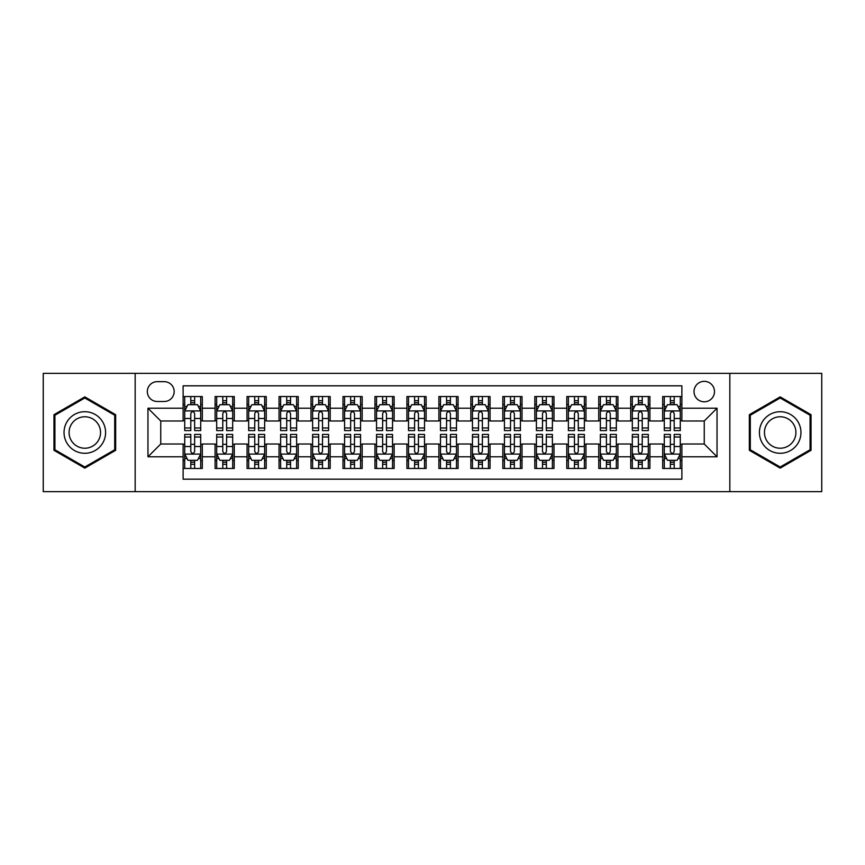 <?xml version="1.0" encoding="UTF-8"?>
<svg xmlns="http://www.w3.org/2000/svg" width="865" height="865" viewBox="0 0 865 865"><rect width="100%" height="100%" fill="white"/><g stroke="black" fill="none" stroke-linecap="round" stroke-linejoin="round"><path stroke-width="1.3" d="M704.251 381.346A10.229 10.229 0 0 0 694.022 391.575A10.229 10.229 0 0 0 704.251 401.803A10.229 10.229 0 0 0 714.49 391.575A10.229 10.229 0 0 0 704.251 381.346M729.833 491.644L821.75 491.644L821.75 373.356L729.833 373.356L729.833 491.644L135.167 491.644L135.167 373.356L43.25 373.356L43.25 491.644L135.167 491.644M681.88 396.538L662.698 396.538L662.698 408.204L649.907 408.204L649.907 420.996L662.698 420.996L662.698 408.204M649.907 408.204L649.907 396.538L630.726 396.538L630.726 408.204L617.934 408.204L617.934 420.996L630.726 420.996L630.726 408.204M617.934 408.204L617.934 396.538L598.753 396.538L598.753 408.204L585.962 408.204L585.962 420.996L598.753 420.996L598.753 408.204M585.962 408.204L585.962 396.538L566.78 396.538L566.78 408.204L553.989 408.204L553.989 420.996L566.78 420.996L566.78 408.204M553.989 408.204L553.989 396.538L534.808 396.538L534.808 408.204L522.017 408.204L522.017 420.996L534.808 420.996L534.808 408.204M522.017 408.204L522.017 396.538L502.835 396.538L502.835 408.204L490.044 408.204L490.044 420.996L502.835 420.996L502.835 408.204M490.044 408.204L490.044 396.538L470.863 396.538L470.863 408.204L458.082 408.204L458.082 420.996L470.863 420.996L470.863 408.204M458.082 408.204L458.082 396.538L438.89 396.538L438.89 408.204L426.11 408.204L426.11 420.996L438.89 420.996L438.89 408.204M426.11 408.204L426.11 396.538L406.918 396.538L406.918 408.204L394.137 408.204L394.137 420.996L406.918 420.996L406.918 408.204M394.137 408.204L394.137 396.538L374.956 396.538L374.956 408.204L362.165 408.204L362.165 420.996L374.956 420.996L374.956 408.204M362.165 408.204L362.165 396.538L342.983 396.538L342.983 408.204L330.192 408.204L330.192 420.996L342.983 420.996L342.983 408.204M330.192 408.204L330.192 396.538L311.011 396.538L311.011 408.204L298.22 408.204L298.22 420.996L311.011 420.996L311.011 408.204M298.22 408.204L298.22 396.538L279.038 396.538L279.038 408.204L266.247 408.204L266.247 420.996L279.038 420.996L279.038 408.204M266.247 408.204L266.247 396.538L247.066 396.538L247.066 408.204L234.274 408.204L234.274 420.996L247.066 420.996L247.066 408.204M234.274 408.204L234.274 396.538L215.093 396.538L215.093 420.996L202.302 420.996L202.302 396.538L183.121 396.538M183.121 468.462L202.302 468.462L202.302 444.005L215.093 444.005L215.093 468.462L234.274 468.462L234.274 444.005L247.066 444.005L247.066 456.796L234.274 456.796M247.066 456.796L247.066 468.462L266.247 468.462L266.247 444.005L279.038 444.005L279.038 456.796L266.247 456.796M279.038 456.796L279.038 468.462L298.22 468.462L298.22 444.005L311.011 444.005L311.011 456.796L298.22 456.796M311.011 456.796L311.011 468.462L330.192 468.462L330.192 444.005L342.983 444.005L342.983 456.796L330.192 456.796M342.983 456.796L342.983 468.462L362.165 468.462L362.165 444.005L374.956 444.005L374.956 456.796L362.165 456.796M374.956 456.796L374.956 468.462L394.137 468.462L394.137 444.005L406.918 444.005L406.918 456.796L394.137 456.796M406.918 456.796L406.918 468.462L426.11 468.462L426.11 444.005L438.89 444.005L438.89 456.796L426.11 456.796M438.89 456.796L438.89 468.462L458.082 468.462L458.082 444.005L470.863 444.005L470.863 456.796L458.082 456.796M470.863 456.796L470.863 468.462L490.044 468.462L490.044 444.005L502.835 444.005L502.835 456.796L490.044 456.796M502.835 456.796L502.835 468.462L522.017 468.462L522.017 444.005L534.808 444.005L534.808 456.796L522.017 456.796M534.808 456.796L534.808 468.462L553.989 468.462L553.989 444.005L566.78 444.005L566.78 456.796L553.989 456.796M566.78 456.796L566.78 468.462L585.962 468.462L585.962 444.005L598.753 444.005L598.753 456.796L585.962 456.796M598.753 456.796L598.753 468.462L617.934 468.462L617.934 444.005L630.726 444.005L630.726 456.796L617.934 456.796M630.726 456.796L630.726 468.462L649.907 468.462L649.907 444.005L662.698 444.005L662.698 456.796L649.907 456.796M157.225 401.49L164.263 401.49A9.915 9.915 0 0 0 174.168 391.575A9.915 9.915 0 0 0 164.263 381.67L157.225 381.67A9.915 9.915 0 0 0 147.32 391.575A9.915 9.915 0 0 0 157.225 401.49M729.833 373.356L135.167 373.356M681.88 408.204L681.88 385.822L183.121 385.822L183.121 420.996L160.749 420.996L160.749 444.005L183.121 444.005L183.121 479.178L681.88 479.178L681.88 444.005L704.251 444.005L704.251 420.996L681.88 420.996L681.88 408.204L717.042 408.204L717.042 456.796L681.88 456.796M183.121 456.796L147.958 456.796L147.958 408.204L183.121 408.204M662.698 456.796L662.698 468.462L681.88 468.462M183.121 404.528L184.721 404.528M190.797 404.528L194.636 404.528M200.712 404.528L202.302 404.528M183.121 420.671L184.721 420.671M190.797 420.671L194.636 420.671M200.712 420.671L202.302 420.671M183.121 444.329L184.721 444.329M190.797 444.329L194.636 444.329M200.712 444.329L202.302 444.329M183.121 460.472L184.721 460.472M190.797 460.472L194.636 460.472M200.712 460.472L202.302 460.472M215.093 420.671L216.693 420.671M222.77 420.671L226.608 420.671M232.685 420.671L234.274 420.671M215.093 404.528L216.693 404.528M222.77 404.528L226.608 404.528M232.685 404.528L234.274 404.528M215.093 444.329L216.693 444.329M222.77 444.329L226.608 444.329M232.685 444.329L234.274 444.329M215.093 460.472L216.693 460.472M222.77 460.472L226.608 460.472M232.685 460.472L234.274 460.472M247.066 444.329L248.666 444.329M254.743 444.329L258.581 444.329M264.647 444.329L266.247 444.329M247.066 460.472L248.666 460.472M254.743 460.472L258.581 460.472M264.647 460.472L266.247 460.472M247.066 404.528L248.666 404.528M254.743 404.528L258.581 404.528M264.647 404.528L266.247 404.528M247.066 420.671L248.666 420.671M254.743 420.671L258.581 420.671M264.647 420.671L266.247 420.671M279.038 444.329L280.638 444.329M286.715 444.329L290.543 444.329M296.619 444.329L298.22 444.329M279.038 460.472L280.638 460.472M286.715 460.472L290.543 460.472M296.619 460.472L298.22 460.472M279.038 404.528L280.638 404.528M286.715 404.528L290.543 404.528M296.619 404.528L298.22 404.528M279.038 420.671L280.638 420.671M286.715 420.671L290.543 420.671M296.619 420.671L298.22 420.671M311.011 444.329L312.611 444.329M318.688 444.329L322.515 444.329M328.592 444.329L330.192 444.329M311.011 460.472L312.611 460.472M318.688 460.472L322.515 460.472M328.592 460.472L330.192 460.472M311.011 404.528L312.611 404.528M318.688 404.528L322.515 404.528M328.592 404.528L330.192 404.528M311.011 420.671L312.611 420.671M318.688 420.671L322.515 420.671M328.592 420.671L330.192 420.671M342.983 444.329L344.584 444.329M350.649 444.329L354.488 444.329M360.564 444.329L362.165 444.329M342.983 460.472L344.584 460.472M350.649 460.472L354.488 460.472M360.564 460.472L362.165 460.472M342.983 404.528L344.584 404.528M350.649 404.528L354.488 404.528M360.564 404.528L362.165 404.528M342.983 420.671L344.584 420.671M350.649 420.671L354.488 420.671M360.564 420.671L362.165 420.671M374.956 444.329L376.545 444.329M382.622 444.329L386.46 444.329M392.537 444.329L394.137 444.329M374.956 460.472L376.545 460.472M382.622 460.472L386.46 460.472M392.537 460.472L394.137 460.472M374.956 404.528L376.545 404.528M382.622 404.528L386.46 404.528M392.537 404.528L394.137 404.528M374.956 420.671L376.545 420.671M382.622 420.671L386.46 420.671M392.537 420.671L394.137 420.671M406.918 444.329L408.518 444.329M414.595 444.329L418.433 444.329M424.51 444.329L426.11 444.329M406.918 460.472L408.518 460.472M414.595 460.472L418.433 460.472M424.51 460.472L426.11 460.472M406.918 404.528L408.518 404.528M414.595 404.528L418.433 404.528M424.51 404.528L426.11 404.528M406.918 420.671L408.518 420.671M414.595 420.671L418.433 420.671M424.51 420.671L426.11 420.671M438.89 444.329L440.49 444.329M446.567 444.329L450.406 444.329M456.482 444.329L458.082 444.329M438.89 460.472L440.49 460.472M446.567 460.472L450.406 460.472M456.482 460.472L458.082 460.472M438.89 404.528L440.49 404.528M446.567 404.528L450.406 404.528M456.482 404.528L458.082 404.528M438.89 420.671L440.49 420.671M446.567 420.671L450.406 420.671M456.482 420.671L458.082 420.671M470.863 444.329L472.463 444.329M478.54 444.329L482.378 444.329M488.455 444.329L490.044 444.329M470.863 460.472L472.463 460.472M478.54 460.472L482.378 460.472M488.455 460.472L490.044 460.472M470.863 404.528L472.463 404.528M478.54 404.528L482.378 404.528M488.455 404.528L490.044 404.528M470.863 420.671L472.463 420.671M478.54 420.671L482.378 420.671M488.455 420.671L490.044 420.671M502.835 444.329L504.436 444.329M510.512 444.329L514.351 444.329M520.416 444.329L522.017 444.329M502.835 460.472L504.436 460.472M510.512 460.472L514.351 460.472M520.416 460.472L522.017 460.472M502.835 404.528L504.436 404.528M510.512 404.528L514.351 404.528M520.416 404.528L522.017 404.528M502.835 420.671L504.436 420.671M510.512 420.671L514.351 420.671M520.416 420.671L522.017 420.671M534.808 444.329L536.408 444.329M542.485 444.329L546.312 444.329M552.389 444.329L553.989 444.329M534.808 460.472L536.408 460.472M542.485 460.472L546.312 460.472M552.389 460.472L553.989 460.472M534.808 404.528L536.408 404.528M542.485 404.528L546.312 404.528M552.389 404.528L553.989 404.528M534.808 420.671L536.408 420.671M542.485 420.671L546.312 420.671M552.389 420.671L553.989 420.671M566.78 444.329L568.381 444.329M574.457 444.329L578.285 444.329M584.362 444.329L585.962 444.329M566.78 460.472L568.381 460.472M574.457 460.472L578.285 460.472M584.362 460.472L585.962 460.472M566.78 404.528L568.381 404.528M574.457 404.528L578.285 404.528M584.362 404.528L585.962 404.528M566.78 420.671L568.381 420.671M574.457 420.671L578.285 420.671M584.362 420.671L585.962 420.671M598.753 444.329L600.353 444.329M606.419 444.329L610.258 444.329M616.334 444.329L617.934 444.329M598.753 460.472L600.353 460.472M606.419 460.472L610.258 460.472M616.334 460.472L617.934 460.472M598.753 404.528L600.353 404.528M606.419 404.528L610.258 404.528M616.334 404.528L617.934 404.528M598.753 420.671L600.353 420.671M606.419 420.671L610.258 420.671M616.334 420.671L617.934 420.671M630.726 444.329L632.315 444.329M638.392 444.329L642.23 444.329M648.307 444.329L649.907 444.329M630.726 460.472L632.315 460.472M638.392 460.472L642.23 460.472M648.307 460.472L649.907 460.472M630.726 404.528L632.315 404.528M638.392 404.528L642.23 404.528M648.307 404.528L649.907 404.528M630.726 420.671L632.315 420.671M638.392 420.671L642.23 420.671M648.307 420.671L649.907 420.671M662.698 444.329L664.288 444.329M670.364 444.329L674.203 444.329M680.279 444.329L681.88 444.329M662.698 460.472L664.288 460.472M670.364 460.472L674.203 460.472M680.279 460.472L681.88 460.472M662.698 404.528L664.288 404.528M670.364 404.528L674.203 404.528M680.279 404.528L681.88 404.528M662.698 420.671L664.288 420.671M670.364 420.671L674.203 420.671M680.279 420.671L681.88 420.671M160.749 420.996L147.958 408.204M160.749 444.005L147.958 456.796M717.042 408.204L704.251 420.996M717.042 456.796L704.251 444.005M84.813 468.127L115.661 450.308L115.661 414.692L84.813 396.873L53.965 414.692L53.965 450.308L84.813 468.127M811.035 414.692L780.187 396.873L749.339 414.692L749.339 450.308L780.187 468.127L811.035 450.308L811.035 414.692M194.636 400.69L190.797 400.69M200.712 427.98L194.636 427.98L194.636 430.586L200.712 430.586L200.712 411.08L197.512 404.69L187.921 404.69L184.721 411.08L184.721 430.586L190.797 430.586L190.797 427.98L184.721 427.98M184.721 411.08L184.721 396.538M200.712 411.08L200.712 396.538M190.797 404.69L190.797 396.538M194.636 396.538L194.636 404.69M194.636 427.98L194.636 413.481C193.36 411.016 192.073 411.016 190.797 413.481L190.797 427.98M190.797 464.31L194.636 464.31M184.721 437.02L190.797 437.02L190.797 434.414L184.721 434.414L184.721 453.92L187.921 460.31L197.512 460.31L200.712 453.92L200.712 434.414L194.636 434.414L194.636 437.02L200.712 437.02M200.712 453.92L200.712 468.462M184.721 453.92L184.721 468.462M194.636 460.31L194.636 468.462M190.797 468.462L190.797 460.31M190.797 437.02L190.797 451.519C192.073 453.984 193.349 453.984 194.636 451.519L194.636 437.02M84.813 411.718A20.782 20.782 0 0 0 64.032 432.5A20.782 20.782 0 0 0 84.813 453.282A20.782 20.782 0 0 0 105.595 432.5A20.782 20.782 0 0 0 84.813 411.718M84.813 416.768A15.732 15.732 0 0 0 69.081 432.5A15.732 15.732 0 0 0 84.813 448.232A15.732 15.732 0 0 0 100.545 432.5A15.732 15.732 0 0 0 84.813 416.768M114.71 449.757L84.813 467.014L54.917 449.757L54.917 415.243L84.813 397.986L114.71 415.243L114.71 449.757M762.195 422.109A20.782 20.782 0 0 0 769.796 450.492A20.782 20.782 0 0 0 798.19 442.891A20.782 20.782 0 0 0 790.578 414.508A20.782 20.782 0 0 0 762.195 422.109M766.563 424.629A15.732 15.732 0 0 0 772.315 446.124A15.732 15.732 0 0 0 793.811 440.371A15.732 15.732 0 0 0 788.058 418.876A15.732 15.732 0 0 0 766.563 424.629M810.083 415.243L810.083 449.757L780.187 467.014L750.29 449.757L750.29 415.243L780.187 397.986L810.083 415.243M226.608 400.69L222.77 400.69M232.685 427.98L226.608 427.98L226.608 430.586L232.685 430.586L232.685 411.08L229.485 404.69L219.894 404.69L216.693 411.08L216.693 430.586L222.77 430.586L222.77 427.98L216.693 427.98M216.693 411.08L216.693 396.538M232.685 411.08L232.685 396.538M222.77 404.69L222.77 396.538M226.608 396.538L226.608 404.69M226.608 427.98L226.608 413.481C225.333 411.016 224.046 411.016 222.77 413.481L222.77 427.98M258.581 400.69L254.743 400.69M264.647 427.98L258.581 427.98L258.581 430.586L264.647 430.586L264.647 411.08L261.457 404.69L251.866 404.69L248.666 411.08L248.666 430.586L254.743 430.586L254.743 427.98L248.666 427.98M248.666 411.08L248.666 396.538M264.647 411.08L264.647 396.538M254.743 404.69L254.743 396.538M258.581 396.538L258.581 404.69M258.581 427.98L258.581 413.481C257.294 411.016 256.018 411.016 254.743 413.481L254.743 427.98M290.543 400.69L286.715 400.69M296.619 427.98L290.543 427.98L290.543 430.586L296.619 430.586L296.619 411.08L293.43 404.69L283.839 404.69L280.638 411.08L280.638 430.586L286.715 430.586L286.715 427.98L280.638 427.98M280.638 411.08L280.638 396.538M296.619 411.08L296.619 396.538M286.715 404.69L286.715 396.538M290.543 396.538L290.543 404.69M290.543 427.98L290.543 413.481C289.267 411.016 287.991 411.016 286.715 413.481L286.715 427.98M322.515 400.69L318.688 400.69M328.592 427.98L322.515 427.98L322.515 430.586L328.592 430.586L328.592 411.08L325.391 404.69L315.801 404.69L312.611 411.08L312.611 430.586L318.688 430.586L318.688 427.98L312.611 427.98M312.611 411.08L312.611 396.538M328.592 411.08L328.592 396.538M318.688 404.69L318.688 396.538M322.515 396.538L322.515 404.69M322.515 427.98L322.515 413.481C321.239 411.016 319.964 411.016 318.688 413.481L318.688 427.98M222.77 464.31L226.608 464.31M216.693 437.02L222.77 437.02L222.77 434.414L216.693 434.414L216.693 453.92L219.894 460.31L229.485 460.31L232.685 453.92L232.685 434.414L226.608 434.414L226.608 437.02L232.685 437.02M232.685 453.92L232.685 468.462M216.693 453.92L216.693 468.462M226.608 460.31L226.608 468.462M222.77 468.462L222.77 460.31M222.77 437.02L222.77 451.519C224.046 453.984 225.322 453.984 226.608 451.519L226.608 437.02M254.743 464.31L258.581 464.31M248.666 437.02L254.743 437.02L254.743 434.414L248.666 434.414L248.666 453.92L251.866 460.31L261.457 460.31L264.647 453.92L264.647 434.414L258.581 434.414L258.581 437.02L264.647 437.02M264.647 453.92L264.647 468.462M248.666 453.92L248.666 468.462M258.581 460.31L258.581 468.462M254.743 468.462L254.743 460.31M254.743 437.02L254.743 451.519C256.018 453.984 257.294 453.984 258.581 451.519L258.581 437.02M286.715 464.31L290.543 464.31M280.638 437.02L286.715 437.02L286.715 434.414L280.638 434.414L280.638 453.92L283.839 460.31L293.43 460.31L296.619 453.92L296.619 434.414L290.543 434.414L290.543 437.02L296.619 437.02M296.619 453.92L296.619 468.462M280.638 453.92L280.638 468.462M290.543 460.31L290.543 468.462M286.715 468.462L286.715 460.31M286.715 437.02L286.715 451.519C287.991 453.984 289.267 453.984 290.543 451.519L290.543 437.02M318.688 464.31L322.515 464.31M312.611 437.02L318.688 437.02L318.688 434.414L312.611 434.414L312.611 453.92L315.801 460.31L325.391 460.31L328.592 453.92L328.592 434.414L322.515 434.414L322.515 437.02L328.592 437.02M328.592 453.92L328.592 468.462M312.611 453.92L312.611 468.462M322.515 460.31L322.515 468.462M318.688 468.462L318.688 460.31M318.688 437.02L318.688 451.519C319.964 453.984 321.239 453.984 322.515 451.519L322.515 437.02M354.488 400.69L350.649 400.69M360.564 427.98L354.488 427.98L354.488 430.586L360.564 430.586L360.564 411.08L357.364 404.69L347.773 404.69L344.584 411.08L344.584 430.586L350.649 430.586L350.649 427.98L344.584 427.98M344.584 411.08L344.584 396.538M360.564 411.08L360.564 396.538M350.649 404.69L350.649 396.538M354.488 396.538L354.488 404.69M354.488 427.98L354.488 413.481C353.212 411.016 351.936 411.016 350.649 413.481L350.649 427.98M350.649 464.31L354.488 464.31M344.584 437.02L350.649 437.02L350.649 434.414L344.584 434.414L344.584 453.92L347.773 460.31L357.364 460.31L360.564 453.92L360.564 434.414L354.488 434.414L354.488 437.02L360.564 437.02M360.564 453.92L360.564 468.462M344.584 453.92L344.584 468.462M354.488 460.31L354.488 468.462M350.649 468.462L350.649 460.31M350.649 437.02L350.649 451.519C351.936 453.984 353.212 453.984 354.488 451.519L354.488 437.02M386.46 400.69L382.622 400.69M392.537 427.98L386.46 427.98L386.46 430.586L392.537 430.586L392.537 411.08L389.337 404.69L379.746 404.69L376.545 411.08L376.545 430.586L382.622 430.586L382.622 427.98L376.545 427.98M376.545 411.08L376.545 396.538M392.537 411.08L392.537 396.538M382.622 404.69L382.622 396.538M386.46 396.538L386.46 404.69M386.46 427.98L386.46 413.481C385.185 411.016 383.909 411.016 382.622 413.481L382.622 427.98M382.622 464.31L386.46 464.31M376.545 437.02L382.622 437.02L382.622 434.414L376.545 434.414L376.545 453.92L379.746 460.31L389.337 460.31L392.537 453.92L392.537 434.414L386.46 434.414L386.46 437.02L392.537 437.02M392.537 453.92L392.537 468.462M376.545 453.92L376.545 468.462M386.46 460.31L386.46 468.462M382.622 468.462L382.622 460.31M382.622 437.02L382.622 451.519C383.898 453.984 385.185 453.984 386.46 451.519L386.46 437.02M418.433 400.69L414.595 400.69M424.51 427.98L418.433 427.98L418.433 430.586L424.51 430.586L424.51 411.08L421.309 404.69L411.718 404.69L408.518 411.08L408.518 430.586L414.595 430.586L414.595 427.98L408.518 427.98M408.518 411.08L408.518 396.538M424.51 411.08L424.51 396.538M414.595 404.69L414.595 396.538M418.433 396.538L418.433 404.69M418.433 427.98L418.433 413.481C417.157 411.016 415.881 411.016 414.595 413.481L414.595 427.98M414.595 464.31L418.433 464.31M408.518 437.02L414.595 437.02L414.595 434.414L408.518 434.414L408.518 453.92L411.718 460.31L421.309 460.31L424.51 453.92L424.51 434.414L418.433 434.414L418.433 437.02L424.51 437.02M424.51 453.92L424.51 468.462M408.518 453.92L408.518 468.462M418.433 460.31L418.433 468.462M414.595 468.462L414.595 460.31M414.595 437.02L414.595 451.519C415.87 453.984 417.157 453.984 418.433 451.519L418.433 437.02M450.406 400.69L446.567 400.69M456.482 427.98L450.406 427.98L450.406 430.586L456.482 430.586L456.482 411.08L453.282 404.69L443.691 404.69L440.49 411.08L440.49 430.586L446.567 430.586L446.567 427.98L440.49 427.98M440.49 411.08L440.49 396.538M456.482 411.08L456.482 396.538M446.567 404.69L446.567 396.538M450.406 396.538L450.406 404.69M450.406 427.98L450.406 413.481C449.13 411.016 447.843 411.016 446.567 413.481L446.567 427.98M446.567 464.31L450.406 464.31M440.49 437.02L446.567 437.02L446.567 434.414L440.49 434.414L440.49 453.92L443.691 460.31L453.282 460.31L456.482 453.92L456.482 434.414L450.406 434.414L450.406 437.02L456.482 437.02M456.482 453.92L456.482 468.462M440.49 453.92L440.49 468.462M450.406 460.31L450.406 468.462M446.567 468.462L446.567 460.31M446.567 437.02L446.567 451.519C447.843 453.984 449.119 453.984 450.406 451.519L450.406 437.02M482.378 400.69L478.54 400.69M488.455 427.98L482.378 427.98L482.378 430.586L488.455 430.586L488.455 411.08L485.254 404.69L475.664 404.69L472.463 411.08L472.463 430.586L478.54 430.586L478.54 427.98L472.463 427.98M472.463 411.08L472.463 396.538M488.455 411.08L488.455 396.538M478.54 404.69L478.54 396.538M482.378 396.538L482.378 404.69M482.378 427.98L482.378 413.481C481.102 411.016 479.815 411.016 478.54 413.481L478.54 427.98M478.54 464.31L482.378 464.31M472.463 437.02L478.54 437.02L478.54 434.414L472.463 434.414L472.463 453.92L475.664 460.31L485.254 460.31L488.455 453.92L488.455 434.414L482.378 434.414L482.378 437.02L488.455 437.02M488.455 453.92L488.455 468.462M472.463 453.92L472.463 468.462M482.378 460.31L482.378 468.462M478.54 468.462L478.54 460.31M478.54 437.02L478.54 451.519C479.815 453.984 481.091 453.984 482.378 451.519L482.378 437.02M514.351 400.69L510.512 400.69M520.416 427.98L514.351 427.98L514.351 430.586L520.416 430.586L520.416 411.08L517.227 404.69L507.636 404.69L504.436 411.08L504.436 430.586L510.512 430.586L510.512 427.98L504.436 427.98M504.436 411.08L504.436 396.538M520.416 411.08L520.416 396.538M510.512 404.69L510.512 396.538M514.351 396.538L514.351 404.69M514.351 427.98L514.351 413.481C513.064 411.016 511.788 411.016 510.512 413.481L510.512 427.98M510.512 464.31L514.351 464.31M504.436 437.02L510.512 437.02L510.512 434.414L504.436 434.414L504.436 453.92L507.636 460.31L517.227 460.31L520.416 453.92L520.416 434.414L514.351 434.414L514.351 437.02L520.416 437.02M520.416 453.92L520.416 468.462M504.436 453.92L504.436 468.462M514.351 460.31L514.351 468.462M510.512 468.462L510.512 460.31M510.512 437.02L510.512 451.519C511.788 453.984 513.064 453.984 514.351 451.519L514.351 437.02M546.312 400.69L542.485 400.69M552.389 427.98L546.312 427.98L546.312 430.586L552.389 430.586L552.389 411.08L549.199 404.69L539.609 404.69L536.408 411.08L536.408 430.586L542.485 430.586L542.485 427.98L536.408 427.98M536.408 411.08L536.408 396.538M552.389 411.08L552.389 396.538M542.485 404.69L542.485 396.538M546.312 396.538L546.312 404.69M546.312 427.98L546.312 413.481C545.037 411.016 543.761 411.016 542.485 413.481L542.485 427.98M542.485 464.31L546.312 464.31M536.408 437.02L542.485 437.02L542.485 434.414L536.408 434.414L536.408 453.92L539.609 460.31L549.199 460.31L552.389 453.92L552.389 434.414L546.312 434.414L546.312 437.02L552.389 437.02M552.389 453.92L552.389 468.462M536.408 453.92L536.408 468.462M546.312 460.31L546.312 468.462M542.485 468.462L542.485 460.31M542.485 437.02L542.485 451.519C543.761 453.984 545.037 453.984 546.312 451.519L546.312 437.02M578.285 400.69L574.457 400.69M584.362 427.98L578.285 427.98L578.285 430.586L584.362 430.586L584.362 411.08L581.161 404.69L571.57 404.69L568.381 411.08L568.381 430.586L574.457 430.586L574.457 427.98L568.381 427.98M568.381 411.08L568.381 396.538M584.362 411.08L584.362 396.538M574.457 404.69L574.457 396.538M578.285 396.538L578.285 404.69M578.285 427.98L578.285 413.481C577.009 411.016 575.733 411.016 574.457 413.481L574.457 427.98M574.457 464.31L578.285 464.31M568.381 437.02L574.457 437.02L574.457 434.414L568.381 434.414L568.381 453.92L571.57 460.31L581.161 460.31L584.362 453.92L584.362 434.414L578.285 434.414L578.285 437.02L584.362 437.02M584.362 453.92L584.362 468.462M568.381 453.92L568.381 468.462M578.285 460.31L578.285 468.462M574.457 468.462L574.457 460.31M574.457 437.02L574.457 451.519C575.733 453.984 577.009 453.984 578.285 451.519L578.285 437.02M606.419 464.31L610.258 464.31M600.353 437.02L606.419 437.02L606.419 434.414L600.353 434.414L600.353 453.92L603.543 460.31L613.134 460.31L616.334 453.92L616.334 434.414L610.258 434.414L610.258 437.02L616.334 437.02M616.334 453.92L616.334 468.462M600.353 453.92L600.353 468.462M610.258 460.31L610.258 468.462M606.419 468.462L606.419 460.31M606.419 437.02L606.419 451.519C607.706 453.984 608.982 453.984 610.258 451.519L610.258 437.02M638.392 464.31L642.23 464.31M632.315 437.02L638.392 437.02L638.392 434.414L632.315 434.414L632.315 453.92L635.515 460.31L645.106 460.31L648.307 453.92L648.307 434.414L642.23 434.414L642.23 437.02L648.307 437.02M648.307 453.92L648.307 468.462M632.315 453.92L632.315 468.462M642.23 460.31L642.23 468.462M638.392 468.462L638.392 460.31M638.392 437.02L638.392 451.519C639.668 453.984 640.954 453.984 642.23 451.519L642.23 437.02M610.258 400.69L606.419 400.69M616.334 427.98L610.258 427.98L610.258 430.586L616.334 430.586L616.334 411.08L613.134 404.69L603.543 404.69L600.353 411.08L600.353 430.586L606.419 430.586L606.419 427.98L600.353 427.98M600.353 411.08L600.353 396.538M616.334 411.08L616.334 396.538M606.419 404.69L606.419 396.538M610.258 396.538L610.258 404.69M610.258 427.98L610.258 413.481C608.982 411.016 607.706 411.016 606.419 413.481L606.419 427.98M642.23 400.69L638.392 400.69M648.307 427.98L642.23 427.98L642.23 430.586L648.307 430.586L648.307 411.08L645.106 404.69L635.515 404.69L632.315 411.08L632.315 430.586L638.392 430.586L638.392 427.98L632.315 427.98M632.315 411.08L632.315 396.538M648.307 411.08L648.307 396.538M638.392 404.69L638.392 396.538M642.23 396.538L642.23 404.69M642.23 427.98L642.23 413.481C640.954 411.016 639.678 411.016 638.392 413.481L638.392 427.98M674.203 400.69L670.364 400.69M680.279 427.98L674.203 427.98L674.203 430.586L680.279 430.586L680.279 411.08L677.079 404.69L667.488 404.69L664.288 411.08L664.288 430.586L670.364 430.586L670.364 427.98L664.288 427.98M664.288 411.08L664.288 396.538M680.279 411.08L680.279 396.538M670.364 404.69L670.364 396.538M674.203 396.538L674.203 404.69M674.203 427.98L674.203 413.481C672.927 411.016 671.651 411.016 670.364 413.481L670.364 427.98M670.364 464.31L674.203 464.31M664.288 437.02L670.364 437.02L670.364 434.414L664.288 434.414L664.288 453.92L667.488 460.31L677.079 460.31L680.279 453.92L680.279 434.414L674.203 434.414L674.203 437.02L680.279 437.02M680.279 453.92L680.279 468.462M664.288 453.92L664.288 468.462M674.203 460.31L674.203 468.462M670.364 468.462L670.364 460.31M670.364 437.02L670.364 451.519C671.64 453.984 672.927 453.984 674.203 451.519L674.203 437.02M215.093 456.796L202.302 456.796M215.093 408.204L202.302 408.204M200.626 410.918L184.807 410.918M184.721 406.442L187.045 406.442M198.388 406.442L200.712 406.442M190.797 418.487L184.721 418.487M200.712 418.487L194.636 418.487M194.636 402.722L190.797 402.722M184.807 454.082L200.626 454.082M200.712 458.558L198.388 458.558M187.045 458.558L184.721 458.558M194.636 446.513L200.712 446.513M184.721 446.513L190.797 446.513M190.797 462.278L194.636 462.278M232.599 410.918L216.769 410.918M216.693 406.442L219.007 406.442M230.36 406.442L232.685 406.442M222.77 418.487L216.693 418.487M232.685 418.487L226.608 418.487M226.608 402.722L222.77 402.722M264.571 410.918L248.742 410.918M248.666 406.442L250.98 406.442M262.333 406.442L264.647 406.442M254.743 418.487L248.666 418.487M264.647 418.487L258.581 418.487M258.581 402.722L254.743 402.722M296.544 410.918L280.714 410.918M280.638 406.442L282.952 406.442M294.305 406.442L296.619 406.442M286.715 418.487L280.638 418.487M296.619 418.487L290.543 418.487M290.543 402.722L286.715 402.722M328.516 410.918L312.687 410.918M312.611 406.442L314.925 406.442M326.278 406.442L328.592 406.442M318.688 418.487L312.611 418.487M328.592 418.487L322.515 418.487M322.515 402.722L318.688 402.722M216.769 454.082L232.599 454.082M232.685 458.558L230.36 458.558M219.007 458.558L216.693 458.558M226.608 446.513L232.685 446.513M216.693 446.513L222.77 446.513M222.77 462.278L226.608 462.278M248.742 454.082L264.571 454.082M264.647 458.558L262.333 458.558M250.98 458.558L248.666 458.558M258.581 446.513L264.647 446.513M248.666 446.513L254.743 446.513M254.743 462.278L258.581 462.278M280.714 454.082L296.544 454.082M296.619 458.558L294.305 458.558M282.952 458.558L280.638 458.558M290.543 446.513L296.619 446.513M280.638 446.513L286.715 446.513M286.715 462.278L290.543 462.278M312.687 454.082L328.516 454.082M328.592 458.558L326.278 458.558M314.925 458.558L312.611 458.558M322.515 446.513L328.592 446.513M312.611 446.513L318.688 446.513M318.688 462.278L322.515 462.278M360.489 410.918L344.659 410.918M344.584 406.442L346.897 406.442M358.251 406.442L360.564 406.442M350.649 418.487L344.584 418.487M360.564 418.487L354.488 418.487M354.488 402.722L350.649 402.722M344.659 454.082L360.489 454.082M360.564 458.558L358.251 458.558M346.897 458.558L344.584 458.558M354.488 446.513L360.564 446.513M344.584 446.513L350.649 446.513M350.649 462.278L354.488 462.278M392.461 410.918L376.632 410.918M376.545 406.442L378.87 406.442M390.223 406.442L392.537 406.442M382.622 418.487L376.545 418.487M392.537 418.487L386.46 418.487M386.46 402.722L382.622 402.722M376.632 454.082L392.461 454.082M392.537 458.558L390.223 458.558M378.87 458.558L376.545 458.558M386.46 446.513L392.537 446.513M376.545 446.513L382.622 446.513M382.622 462.278L386.46 462.278M424.423 410.918L408.604 410.918M408.518 406.442L410.843 406.442M422.185 406.442L424.51 406.442M414.595 418.487L408.518 418.487M424.51 418.487L418.433 418.487M418.433 402.722L414.595 402.722M408.604 454.082L424.423 454.082M424.51 458.558L422.185 458.558M410.843 458.558L408.518 458.558M418.433 446.513L424.51 446.513M408.518 446.513L414.595 446.513M414.595 462.278L418.433 462.278M456.396 410.918L440.577 410.918M440.49 406.442L442.815 406.442M454.157 406.442L456.482 406.442M446.567 418.487L440.49 418.487M456.482 418.487L450.406 418.487M450.406 402.722L446.567 402.722M440.577 454.082L456.396 454.082M456.482 458.558L454.157 458.558M442.815 458.558L440.49 458.558M450.406 446.513L456.482 446.513M440.49 446.513L446.567 446.513M446.567 462.278L450.406 462.278M488.368 410.918L472.539 410.918M472.463 406.442L474.777 406.442M486.13 406.442L488.455 406.442M478.54 418.487L472.463 418.487M488.455 418.487L482.378 418.487M482.378 402.722L478.54 402.722M472.539 454.082L488.368 454.082M488.455 458.558L486.13 458.558M474.777 458.558L472.463 458.558M482.378 446.513L488.455 446.513M472.463 446.513L478.54 446.513M478.54 462.278L482.378 462.278M520.341 410.918L504.511 410.918M504.436 406.442L506.749 406.442M518.103 406.442L520.416 406.442M510.512 418.487L504.436 418.487M520.416 418.487L514.351 418.487M514.351 402.722L510.512 402.722M504.511 454.082L520.341 454.082M520.416 458.558L518.103 458.558M506.749 458.558L504.436 458.558M514.351 446.513L520.416 446.513M504.436 446.513L510.512 446.513M510.512 462.278L514.351 462.278M552.313 410.918L536.484 410.918M536.408 406.442L538.722 406.442M550.075 406.442L552.389 406.442M542.485 418.487L536.408 418.487M552.389 418.487L546.312 418.487M546.312 402.722L542.485 402.722M536.484 454.082L552.313 454.082M552.389 458.558L550.075 458.558M538.722 458.558L536.408 458.558M546.312 446.513L552.389 446.513M536.408 446.513L542.485 446.513M542.485 462.278L546.312 462.278M584.286 410.918L568.456 410.918M568.381 406.442L570.695 406.442M582.048 406.442L584.362 406.442M574.457 418.487L568.381 418.487M584.362 418.487L578.285 418.487M578.285 402.722L574.457 402.722M568.456 454.082L584.286 454.082M584.362 458.558L582.048 458.558M570.695 458.558L568.381 458.558M578.285 446.513L584.362 446.513M568.381 446.513L574.457 446.513M574.457 462.278L578.285 462.278M600.429 454.082L616.258 454.082M616.334 458.558L614.02 458.558M602.667 458.558L600.353 458.558M610.258 446.513L616.334 446.513M600.353 446.513L606.419 446.513M606.419 462.278L610.258 462.278M632.402 454.082L648.231 454.082M648.307 458.558L645.993 458.558M634.64 458.558L632.315 458.558M642.23 446.513L648.307 446.513M632.315 446.513L638.392 446.513M638.392 462.278L642.23 462.278M616.258 410.918L600.429 410.918M600.353 406.442L602.667 406.442M614.02 406.442L616.334 406.442M606.419 418.487L600.353 418.487M616.334 418.487L610.258 418.487M610.258 402.722L606.419 402.722M648.231 410.918L632.402 410.918M632.315 406.442L634.64 406.442M645.993 406.442L648.307 406.442M638.392 418.487L632.315 418.487M648.307 418.487L642.23 418.487M642.23 402.722L638.392 402.722M680.193 410.918L664.374 410.918M664.288 406.442L666.612 406.442M677.955 406.442L680.279 406.442M670.364 418.487L664.288 418.487M680.279 418.487L674.203 418.487M674.203 402.722L670.364 402.722M664.374 454.082L680.193 454.082M680.279 458.558L677.955 458.558M666.612 458.558L664.288 458.558M674.203 446.513L680.279 446.513M664.288 446.513L670.364 446.513M670.364 462.278L674.203 462.278"/></g></svg>
